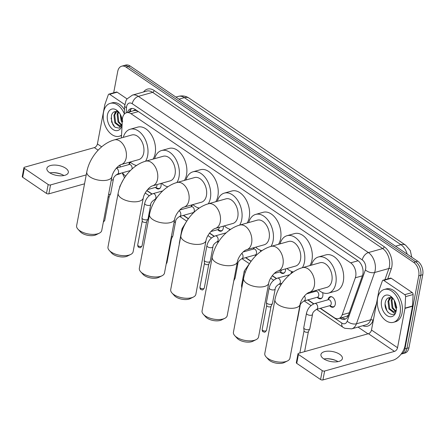 <?xml version="1.0" encoding="UTF-8"?>
<svg xmlns="http://www.w3.org/2000/svg" width="445" height="445" viewBox="0 0 445 445"><rect width="100%" height="100%" fill="white"/><g stroke="black" fill="none" stroke-linecap="round" stroke-linejoin="round"><path stroke-width="0.67" d="M128.922 164.439A5.457 3.532 74.3 0 1 128.944 164.311A5.457 3.532 74.3 0 1 130.096 162.036M161.001 183.457A5.457 3.532 74.3 0 1 161.023 186.093A5.457 3.532 74.3 0 1 158.904 188.903A5.457 3.532 74.3 0 1 155.544 187.506M191.15 206.691A5.457 3.532 74.3 0 1 191.172 206.563A5.457 3.532 74.3 0 1 191.801 204.911M223.301 226.166A5.457 3.532 74.3 0 1 223.251 228.346A5.457 3.532 74.3 0 1 221.132 231.155A5.457 3.532 74.3 0 1 217.772 229.759M255.792 255.78A5.457 3.532 74.3 0 1 255.107 255.113M253.377 248.944A5.457 3.532 74.3 0 1 253.4 248.816A5.457 3.532 74.3 0 1 253.728 247.72M285.573 268.88A5.457 3.532 74.3 0 1 285.479 270.599A5.457 3.532 74.3 0 1 283.359 273.408A5.457 3.532 74.3 0 1 280 272.012M322.636 292.626A5.457 3.532 74.3 0 1 322.814 295.947A5.457 3.532 74.3 0 1 320.695 298.762A5.457 3.532 74.3 0 1 317.335 297.366M315.605 291.197A5.457 3.532 74.3 0 1 315.627 291.069A5.457 3.532 74.3 0 1 315.761 290.507M328.048 299.646A5.457 3.532 74.3 0 1 328.071 299.518A5.457 3.532 74.3 0 1 330.19 296.704A5.457 3.532 74.3 0 1 334.061 298.779A5.457 3.532 74.3 0 1 335.263 304.402A5.457 3.532 74.3 0 1 333.144 307.211A5.457 3.532 74.3 0 1 329.784 305.815M320.439 308.302L334.184 317.635A10.229 6.619 -105.7 0 0 338.634 318.581A10.229 6.619 -105.7 0 0 342.211 314.782L355.321 277.802A10.229 6.619 -105.7 0 0 355.716 276.328A10.229 6.619 -105.7 0 0 350.66 262.845L130.964 113.67A10.229 6.619 -105.7 0 0 126.514 112.724A10.229 6.619 -105.7 0 0 122.353 119.616L121.418 137.905M126.514 112.724L134.023 110.616A10.229 6.619 74.3 0 1 135.942 110.51L135.825 110.427A3.41 2.208 -105.7 0 0 133.456 110.772M338.634 318.581L346.232 316.445L348.396 315.294M137.555 111.016L135.942 110.51M122.458 172.771A10.229 6.619 -105.7 0 0 125.34 175.825L125.701 176.075M146.883 190.454L152.073 193.976M183.54 215.347L188.424 218.662M209.606 233.047L214.301 236.228M245.768 257.599L251.147 261.254M272.329 275.633L276.529 278.487M307.996 299.852L313.864 303.835M120.083 165.034A10.229 6.619 -105.7 0 0 120.272 167.008M290.819 273.797A5.457 3.532 74.3 0 1 292.181 271.667M260.364 250.218A5.457 3.532 74.3 0 1 260.648 251.597M228.98 230.527A5.457 3.532 74.3 0 1 230.182 229.275M198.081 207.776A5.457 3.532 74.3 0 1 198.325 208.722M135.786 165.317A5.457 3.532 74.3 0 1 135.959 165.879M113.686 92.799L117.714 71.467A10.229 6.619 74.3 0 1 121.685 66.194L123.688 65.632A10.229 6.619 74.3 0 1 128.138 66.578L415.691 261.827A10.229 6.619 74.3 0 1 420.748 275.305L406.953 348.324A10.229 6.619 74.3 0 1 402.981 353.597A10.229 6.619 74.3 0 0 406.953 348.324L420.748 275.305A10.229 6.619 74.3 0 0 415.691 261.827L128.138 66.578A10.229 6.619 74.3 0 0 123.688 65.632L125.69 65.07A10.229 6.619 74.3 0 1 130.146 66.016L417.694 261.265A10.229 6.619 74.3 0 1 422.75 274.743L408.955 347.762A10.229 6.619 74.3 0 1 404.983 353.035L401.106 354.125M340.063 318.181L340.303 318.342A10.229 6.619 -105.7 0 0 344.753 319.288A10.229 6.619 -105.7 0 0 348.329 315.488L362.491 275.538A10.229 6.619 -105.7 0 0 362.886 274.064A10.229 6.619 -105.7 0 0 357.83 260.581L135.43 109.57A10.229 6.619 -105.7 0 0 130.98 108.625A10.229 6.619 -105.7 0 0 127.381 112.479M121.685 66.194A10.229 6.619 74.3 0 1 126.135 67.139L413.689 262.389A10.229 6.619 74.3 0 1 418.745 275.867L404.944 348.886A10.229 6.619 74.3 0 1 401.106 354.12M367.971 333.828L358.025 327.069M129.384 111.918A10.229 6.619 74.3 0 1 132.015 108.469M345.721 318.881A10.229 6.619 74.3 0 1 342.305 317.78L342.066 317.619M377.616 298.272A17.055 11.03 74.3 0 1 384.235 289.484A17.055 11.03 74.3 0 1 396.334 295.964A17.055 11.03 74.3 0 1 400.083 313.525A17.055 11.03 74.3 0 1 393.463 322.314A17.055 11.03 74.3 0 1 381.365 315.839A17.055 11.03 74.3 0 1 377.616 298.272M384.235 289.484L386.238 288.922A17.055 11.03 74.3 0 1 398.336 295.397A17.055 11.03 74.3 0 1 402.085 312.963A17.055 11.03 74.3 0 1 395.466 321.752L393.463 322.314M396.172 310.871A11.119 7.192 74.3 0 1 387.022 315.577A11.119 7.192 74.3 0 1 381.526 300.926A11.119 7.192 74.3 0 1 393.13 298.578A11.119 7.192 74.3 0 1 396.317 309.92A11.119 7.192 74.3 0 1 396.172 310.871M393.753 299.457A7.71 4.984 74.3 0 0 391.389 297.861C388.524 297.049 386.555 298.3 385.47 301.61C382.633 311.556 394.943 319.938 396.284 309.92L396.356 309.492M390.805 297.683L388.785 301.043L389.698 308.724L394.42 312.307M390.426 297.61L387.995 301.265L388.902 308.947L393.452 312.546L394.031 312.451L396.295 309.865M392.607 298.478L391.967 300.147L392.879 307.829L395.772 311.044M392.123 298.183L391.172 300.375L392.084 308.057L395.466 311.478M394.676 301.081L395.166 304.469A7.71 4.984 74.3 0 1 394.637 300.998M395.166 304.469L396.373 307.506M394.203 300.191L395.266 307.161L396.389 308.891M396.256 306.299A11.119 7.192 74.3 0 1 394.965 301.699M396.779 307.584L394.815 301.365M393.319 298.829L390.554 296.492L393.419 298.973M391.978 298.111L391.55 300.264M389.342 297.599L388.368 301.159M385.125 304.152L386.805 310.471L388.09 312.44M323.654 358.787A10.914 5.067 10.7 0 0 335.074 361.913A10.914 5.067 10.7 0 0 342.394 358.564A10.914 5.067 10.7 0 0 339.68 354.287A10.914 5.067 10.7 0 0 328.265 351.161A10.914 5.067 10.7 0 0 320.945 354.509A10.914 5.067 10.7 0 0 323.654 358.787M383.718 280.394A1.708 1.101 -105.7 0 0 382.973 280.239L390.488 278.125A1.708 1.101 74.3 0 1 391.227 278.286L383.718 280.394L404.722 294.657L412.231 292.549A1.708 1.101 74.3 0 1 413.11 294.523L412.526 305.999A1.708 1.101 74.3 0 1 412.493 306.266L405.056 345.615A13.645 8.255 -55.8 0 1 392.796 360.3L322.931 379.93A1.708 0.79 -169.3 0 1 320.556 379.524L322.241 370.618A1.708 0.79 10.7 0 0 324.616 371.03L394.481 351.394A3.41 2.064 124.2 0 0 397.546 347.723L404.978 308.379A1.708 1.101 -105.7 0 0 405.011 308.107L405.595 296.637A1.708 1.101 -105.7 0 0 404.722 294.657M391.227 278.286L412.231 292.549M336.092 360.617A13.645 6.336 10.7 0 0 326.057 358.72M382.973 280.239A1.708 1.101 -105.7 0 0 382.377 280.873L378.984 290.435A1.708 1.101 -105.7 0 0 378.923 290.685L371.486 330.029A3.41 2.064 124.2 0 1 368.421 333.7L298.556 353.336A1.708 0.79 10.7 0 0 298.005 353.781A1.708 0.79 10.7 0 0 298.428 354.448L296.743 363.354L320.556 379.524M296.743 363.354A1.708 0.79 -169.3 0 1 296.32 362.686L298.005 353.781M298.428 354.448L322.241 370.618M323.943 358.982A10.914 5.067 -169.3 0 1 326.608 358.703A10.914 5.067 -169.3 0 1 335.591 360.4A10.914 5.067 -169.3 0 1 337.972 361.629M121.557 135.202A17.055 11.03 74.3 0 1 119.394 136.22A17.055 11.03 74.3 0 1 107.295 129.74A17.055 11.03 74.3 0 1 103.546 112.173A17.055 11.03 74.3 0 1 110.165 103.385A17.055 11.03 74.3 0 1 124.288 113.659M110.165 103.385L112.168 102.823A17.055 11.03 74.3 0 1 124.489 109.654M122.08 124.878A11.119 7.192 74.3 0 1 112.913 129.451A11.119 7.192 74.3 0 1 107.456 114.832A11.119 7.192 74.3 0 1 119.06 112.479A11.119 7.192 74.3 0 1 122.28 121.051M119.683 113.364A7.71 4.984 74.3 0 0 117.319 111.767C114.454 110.955 112.479 112.201 111.4 115.511L111.634 122.047L114.938 127.214L119.216 128.166L122.041 124.55M116.735 111.589L114.715 114.944L115.628 122.625L120.35 126.208M116.356 111.517L113.92 115.172L114.832 122.853L119.382 126.447L119.961 126.352L122.125 124.06M118.537 112.379L117.897 114.053L118.809 121.735L121.702 124.945M118.053 112.084L117.102 114.276L118.014 121.958L121.396 125.379M120.606 114.988L121.09 118.376A7.71 4.984 74.3 0 1 120.567 114.899M121.09 118.376L122.264 121.346M120.133 114.092L121.196 121.062L122.197 122.642M122.186 120.206A11.119 7.192 74.3 0 1 120.895 115.6M122.709 121.485L120.745 115.266M119.243 112.73L116.484 110.399L119.349 112.88M121.535 135.614A17.055 11.03 74.3 0 1 121.396 135.658L119.394 136.22M117.908 112.012L117.48 114.17M115.272 111.506L114.298 115.066M111.055 118.059L112.735 124.372L114.02 126.347M287.481 360.94L284.221 362.553A9.378 4.355 -169.3 0 1 269.909 360.762A9.378 4.355 -169.3 0 1 268.524 359.588L266.077 356.896A12.788 5.941 10.7 0 0 267.968 358.498A12.788 5.941 10.7 0 0 287.481 360.94A12.788 5.941 10.7 0 0 289.923 358.231L300.097 304.391A12.788 5.941 -169.3 0 1 291.52 308.313A12.788 5.941 -169.3 0 1 278.142 304.653A12.788 5.941 -169.3 0 1 274.966 299.641L264.792 353.486A12.788 5.941 10.7 0 0 266.077 356.896M300.097 304.391C300.659 300.253 305.543 293.4 309.381 292.298L326.908 287.37A12.788 8.271 -105.7 0 0 331.875 280.778A12.788 8.271 -105.7 0 0 329.061 267.606A12.788 8.271 -105.7 0 0 319.988 262.745L302.461 267.673C289.233 271.317 277.602 285.456 274.966 299.641M311.444 265.148A18.757 12.132 74.3 0 1 318.375 256.999A18.757 12.132 74.3 0 1 331.681 264.13A18.757 12.132 74.3 0 1 335.808 283.448A18.757 12.132 74.3 0 1 328.527 293.116A18.757 12.132 74.3 0 1 318.364 289.773M318.375 256.999L325.89 254.89A18.757 12.132 74.3 0 1 339.196 262.016A18.757 12.132 74.3 0 1 343.318 281.34A18.757 12.132 74.3 0 1 336.036 291.008L328.527 293.116M256.12 339.646L252.86 341.259A9.378 4.355 -169.3 0 1 238.548 339.468A9.378 4.355 -169.3 0 1 237.163 338.295L234.715 335.602A12.788 5.941 10.7 0 0 236.607 337.204A12.788 5.941 10.7 0 0 256.12 339.646A12.788 5.941 10.7 0 0 258.562 336.937L268.736 283.098A12.788 5.941 -169.3 0 1 260.164 287.019A12.788 5.941 -169.3 0 1 246.78 283.359A12.788 5.941 -169.3 0 1 243.604 278.348L233.43 332.187A12.788 5.941 10.7 0 0 234.715 335.602M268.736 283.098C269.303 278.959 274.181 272.106 278.019 271.005L295.547 266.077A12.788 8.271 -105.7 0 0 300.514 259.485A12.788 8.271 -105.7 0 0 297.699 246.313A12.788 8.271 -105.7 0 0 288.633 241.451L271.1 246.38C257.872 250.023 246.241 264.163 243.604 278.348M280.083 243.854A18.757 12.132 74.3 0 1 287.014 235.705A18.757 12.132 74.3 0 1 300.319 242.837A18.757 12.132 74.3 0 1 304.447 262.155A18.757 12.132 74.3 0 1 302.366 267.701M287.014 235.705L294.529 233.597A18.757 12.132 74.3 0 1 307.834 240.723A18.757 12.132 74.3 0 1 311.956 260.041A18.757 12.132 74.3 0 1 309.876 265.587M293.338 271.962A18.757 12.132 74.3 0 1 287.003 268.48M224.758 318.353L221.499 319.966A9.378 4.355 -169.3 0 1 207.186 318.175A9.378 4.355 -169.3 0 1 205.801 316.996L203.354 314.309A12.788 5.941 10.7 0 0 205.245 315.911A12.788 5.941 10.7 0 0 224.758 318.353A12.788 5.941 10.7 0 0 227.206 315.644L237.38 261.799A12.788 5.941 -169.3 0 1 228.802 265.726A12.788 5.941 -169.3 0 1 215.419 262.066A12.788 5.941 -169.3 0 1 212.243 257.054L202.069 310.894A12.788 5.941 10.7 0 0 203.354 314.309M237.38 261.799C237.941 257.666 242.82 250.813 246.658 249.712L264.191 244.783A12.788 8.271 -105.7 0 0 269.153 238.192A12.788 8.271 -105.7 0 0 266.344 225.02A12.788 8.271 -105.7 0 0 257.271 220.158L239.738 225.081C226.511 228.73 214.879 242.87 212.243 257.054M248.727 222.561A18.757 12.132 74.3 0 1 255.653 214.412A18.757 12.132 74.3 0 1 268.958 221.538A18.757 12.132 74.3 0 1 273.085 240.862A18.757 12.132 74.3 0 1 271.005 246.408M255.653 214.412L263.167 212.298A18.757 12.132 74.3 0 1 276.473 219.43A18.757 12.132 74.3 0 1 280.595 238.748A18.757 12.132 74.3 0 1 278.514 244.294M261.977 250.663A18.757 12.132 74.3 0 1 255.647 247.186M193.397 297.054L190.137 298.667A9.378 4.355 -169.3 0 1 175.831 296.876A9.378 4.355 -169.3 0 1 174.44 295.703L171.993 293.01A12.788 5.941 10.7 0 0 173.884 294.612A12.788 5.941 10.7 0 0 193.397 297.054A12.788 5.941 10.7 0 0 195.845 294.351L206.018 240.506A12.788 5.941 -169.3 0 1 197.441 244.433A12.788 5.941 -169.3 0 1 184.058 240.773A12.788 5.941 -169.3 0 1 180.881 235.761L170.708 289.6A12.788 5.941 10.7 0 0 171.993 293.01M206.018 240.506C206.58 236.373 211.458 229.52 215.297 228.413L232.83 223.49A12.788 8.271 -105.7 0 0 237.791 216.899A12.788 8.271 -105.7 0 0 234.982 203.721A12.788 8.271 -105.7 0 0 225.91 198.865L208.377 203.788C195.155 207.437 183.518 221.577 180.881 235.761M217.366 201.262A18.757 12.132 74.3 0 1 224.291 193.119A18.757 12.132 74.3 0 1 237.597 200.244A18.757 12.132 74.3 0 1 241.724 219.569A18.757 12.132 74.3 0 1 239.644 225.109M224.291 193.119L231.806 191.005A18.757 12.132 74.3 0 1 245.112 198.136A18.757 12.132 74.3 0 1 249.233 217.455A18.757 12.132 74.3 0 1 247.153 223.001M230.616 229.37A18.757 12.132 74.3 0 1 224.286 225.888M162.041 275.761L158.776 277.374A9.378 4.355 -169.3 0 1 144.469 275.583A9.378 4.355 -169.3 0 1 143.079 274.409L140.637 271.717A12.788 5.941 10.7 0 0 142.522 273.319A12.788 5.941 10.7 0 0 162.041 275.761A12.788 5.941 10.7 0 0 164.483 273.058L174.657 219.213A12.788 5.941 -169.3 0 1 166.08 223.134A12.788 5.941 -169.3 0 1 152.696 219.48A12.788 5.941 -169.3 0 1 149.52 214.462L139.346 268.307A12.788 5.941 10.7 0 0 140.637 271.717M174.657 219.213C175.219 215.08 180.097 208.227 183.935 207.12L201.468 202.197A12.788 8.271 -105.7 0 0 206.43 195.6A12.788 8.271 -105.7 0 0 203.621 182.428A12.788 8.271 -105.7 0 0 194.548 177.572L177.015 182.494C163.793 186.138 152.157 200.283 149.52 214.462M186.004 179.969A18.757 12.132 74.3 0 1 192.935 171.826A18.757 12.132 74.3 0 1 206.241 178.951A18.757 12.132 74.3 0 1 210.363 198.27A18.757 12.132 74.3 0 1 208.282 203.816M192.935 171.826L200.445 169.712A18.757 12.132 74.3 0 1 213.75 176.837A18.757 12.132 74.3 0 1 217.878 196.162A18.757 12.132 74.3 0 1 215.797 201.707M199.254 208.076A18.757 12.132 74.3 0 1 192.924 204.594M130.68 254.468L127.415 256.081A9.378 4.355 -169.3 0 1 113.108 254.29A9.378 4.355 -169.3 0 1 111.723 253.116L109.275 250.424A12.788 5.941 10.7 0 0 111.161 252.026A12.788 5.941 10.7 0 0 130.68 254.468A12.788 5.941 10.7 0 0 133.122 251.764L143.296 197.919A12.788 5.941 -169.3 0 1 134.718 201.841A12.788 5.941 -169.3 0 1 121.335 198.181A12.788 5.941 -169.3 0 1 118.159 193.169L107.985 247.014A12.788 5.941 10.7 0 0 109.275 250.424M143.296 197.919C143.857 193.781 148.736 186.928 152.579 185.826L170.107 180.898A12.788 8.271 -105.7 0 0 175.069 174.307A12.788 8.271 -105.7 0 0 172.26 161.135A12.788 8.271 -105.7 0 0 163.187 156.273L145.66 161.201C132.432 164.845 120.795 178.985 118.159 193.169M154.643 158.676A18.757 12.132 74.3 0 1 161.574 150.527A18.757 12.132 74.3 0 1 174.879 157.658A18.757 12.132 74.3 0 1 179.001 176.977A18.757 12.132 74.3 0 1 176.921 182.522M161.574 150.527L169.083 148.419A18.757 12.132 74.3 0 1 182.389 155.544A18.757 12.132 74.3 0 1 186.516 174.868A18.757 12.132 74.3 0 1 184.436 180.409M167.893 186.783A18.757 12.132 74.3 0 1 161.563 183.301M99.318 233.174L96.059 234.788A9.378 4.355 -169.3 0 1 81.747 232.996A9.378 4.355 -169.3 0 1 80.361 231.823L77.914 229.131A12.788 5.941 10.7 0 0 79.8 230.733A12.788 5.941 10.7 0 0 99.318 233.174A12.788 5.941 10.7 0 0 101.76 230.465L111.934 176.626A12.788 5.941 -169.3 0 1 103.357 180.548A12.788 5.941 -169.3 0 1 89.973 176.888A12.788 5.941 -169.3 0 1 86.797 171.876L76.623 225.721A12.788 5.941 10.7 0 0 77.914 229.131M111.934 176.626C112.496 172.488 117.374 165.635 121.218 164.533L138.745 159.605A12.788 8.271 -105.7 0 0 143.707 153.013A12.788 8.271 -105.7 0 0 140.898 139.841A12.788 8.271 -105.7 0 0 131.826 134.98L114.298 139.908C101.071 143.551 89.439 157.691 86.797 171.876M123.282 137.383A18.757 12.132 74.3 0 1 130.213 129.234A18.757 12.132 74.3 0 1 143.518 136.365A18.757 12.132 74.3 0 1 147.64 155.683A18.757 12.132 74.3 0 1 145.56 161.229M130.213 129.234L137.722 127.125A18.757 12.132 74.3 0 1 151.027 134.251A18.757 12.132 74.3 0 1 155.155 153.57A18.757 12.132 74.3 0 1 153.074 159.115M136.532 165.49A18.757 12.132 74.3 0 1 130.201 162.008M332.02 296.898A5.117 3.31 -105.7 0 0 330.785 296.893A5.117 3.31 -105.7 0 0 329.561 297.738L327.904 299.83M316.467 309.42L329.99 305.62A3.071 1.986 -105.7 0 0 331.186 304.035A3.071 1.986 -105.7 0 0 330.507 300.876A3.071 1.986 -105.7 0 0 328.332 299.707L314.81 303.507A3.071 1.986 -105.7 0 1 316.017 303.713A3.071 1.986 -105.7 0 1 317.663 307.834A3.071 1.986 -105.7 0 1 316.467 309.42C313.792 311.183 312.473 312.835 312.524 314.376A3.071 1.424 -169.3 0 1 310.465 315.316A3.071 1.424 -169.3 0 1 307.256 314.437A3.071 1.424 -169.3 0 1 307.133 314.354A3.071 1.424 -169.3 0 1 306.494 313.236L303.768 327.659A3.071 1.424 -169.3 0 0 303.757 327.848A3.071 1.424 -169.3 0 0 304.53 328.866A3.071 1.424 -169.3 0 0 308.808 329.606A3.071 1.424 -169.3 0 0 309.737 328.977A3.071 1.424 -169.3 0 0 309.798 328.799L312.524 314.376M308.402 331.614A2.219 1.029 -169.3 0 1 308.357 331.742A2.219 1.029 -169.3 0 1 307.684 332.193A2.219 1.029 -169.3 0 1 304.597 331.659A2.219 1.029 -169.3 0 1 304.041 330.924A2.219 1.029 -169.3 0 1 304.046 330.791M329.567 305.737L332.07 306.661A5.117 3.31 -105.7 0 0 333.55 306.744A5.117 3.31 -105.7 0 0 334.601 306.093M49.584 172.693A10.914 5.067 10.7 0 0 61.004 175.814A10.914 5.067 10.7 0 0 68.324 172.465A10.914 5.067 10.7 0 0 65.61 168.188A10.914 5.067 10.7 0 0 54.19 165.067A10.914 5.067 10.7 0 0 46.875 168.416A10.914 5.067 10.7 0 0 49.584 172.693M109.648 94.301A1.708 1.101 -105.7 0 0 108.903 94.14L116.418 92.032A1.708 1.101 74.3 0 1 117.157 92.187L109.648 94.301L124.806 104.592M117.157 92.187L127.042 98.901M121.402 173.066A13.645 8.255 -55.8 0 1 118.726 174.201L115.984 174.974M62.022 174.523A13.645 6.336 10.7 0 0 51.987 172.627M84.544 183.807L48.861 193.836A1.708 0.79 -169.3 0 1 46.486 193.425L48.171 184.519A1.708 0.79 10.7 0 0 50.546 184.931L86.224 174.902M108.903 94.14A1.708 1.101 -105.7 0 0 108.307 94.774L104.914 104.341A1.708 1.101 -105.7 0 0 104.853 104.586L97.416 143.935A3.41 2.064 124.2 0 1 94.351 147.607L24.486 167.237A1.708 0.79 10.7 0 0 23.93 167.682A1.708 0.79 10.7 0 0 24.358 168.349L22.673 177.255L46.486 193.425M22.673 177.255A1.708 0.79 -169.3 0 1 22.25 176.587L23.93 167.682M24.358 168.349L48.171 184.519M119.076 165.673L120.094 165.384M49.873 172.883A10.914 5.067 -169.3 0 1 52.532 172.604A10.914 5.067 -169.3 0 1 61.521 174.301A10.914 5.067 -169.3 0 1 63.896 175.53M299.707 306.449A3.071 1.424 -169.3 0 0 300.08 305.926C300.03 304.386 301.343 302.733 304.024 300.965L317.546 297.165A3.071 1.986 -105.7 0 0 318.737 295.586A3.071 1.986 -105.7 0 0 318.064 292.426A3.071 1.986 -105.7 0 0 315.883 291.258L306.722 293.834M300.08 305.926L297.355 320.35A3.071 1.424 -169.3 0 1 297.293 320.528A3.071 1.424 -169.3 0 1 296.982 320.873M317.124 297.288L319.621 298.206A5.117 3.31 -105.7 0 0 321.106 298.295A5.117 3.31 -105.7 0 0 322.158 297.644M292.804 271.845A5.117 3.31 -105.7 0 0 292.226 272.385L291.564 273.219M275.188 289.022L272.462 303.451A3.071 1.424 -169.3 0 1 272.401 303.629A3.071 1.424 -169.3 0 1 271.467 304.252A3.071 1.424 -169.3 0 1 267.195 303.512A3.071 1.424 -169.3 0 1 266.421 302.5A3.071 1.424 -169.3 0 1 266.433 302.311L269.158 287.887C270.349 283.048 273.119 279.805 277.474 278.158A3.071 1.986 -105.7 0 1 278.681 278.359A3.071 1.986 -105.7 0 1 280.322 282.486A3.071 1.986 -105.7 0 1 279.132 284.066C276.451 285.829 275.138 287.481 275.188 289.022A3.071 1.424 -169.3 0 1 273.13 289.968A3.071 1.424 -169.3 0 1 269.92 289.089A3.071 1.424 -169.3 0 1 269.798 289A3.071 1.424 -169.3 0 1 269.158 287.887M271.066 306.26A2.219 1.029 -169.3 0 1 271.022 306.388A2.219 1.029 -169.3 0 1 270.349 306.839A2.219 1.029 -169.3 0 1 267.261 306.305A2.219 1.029 -169.3 0 1 266.7 305.57A2.219 1.029 -169.3 0 1 266.711 305.437M274.27 273.486L280.211 271.817A3.071 1.986 -105.7 0 0 281.401 270.232A3.071 1.986 -105.7 0 0 281.429 270.043M279.783 271.934L282.286 272.857A5.117 3.31 -105.7 0 0 283.771 272.941A5.117 3.31 -105.7 0 0 284.822 272.29M242.074 286.441A3.071 1.424 -169.3 0 1 241.529 285.595A3.071 1.424 -169.3 0 1 241.54 285.406L244.266 270.983L250.535 262.122M236.874 264.469A3.071 1.424 -169.3 0 0 237.853 263.674C237.802 262.133 239.115 260.475 241.796 258.712L255.319 254.913A3.071 1.986 -105.7 0 0 256.509 253.333A3.071 1.986 -105.7 0 0 255.836 250.168A3.071 1.986 -105.7 0 0 253.661 249.005L243.165 251.953M237.853 263.674L235.127 278.097A3.071 1.424 -169.3 0 1 235.066 278.275A3.071 1.424 -169.3 0 1 234.148 278.898M212.96 246.769L210.235 261.198A3.071 1.424 -169.3 0 1 210.173 261.376A3.071 1.424 -169.3 0 1 209.239 261.999A3.071 1.424 -169.3 0 1 204.967 261.26A3.071 1.424 -169.3 0 1 204.194 260.247A3.071 1.424 -169.3 0 1 204.205 260.058L206.931 245.629C208.121 240.795 210.891 237.552 215.246 235.9A3.071 1.986 -105.7 0 1 216.454 236.106A3.071 1.986 -105.7 0 1 218.095 240.228A3.071 1.986 -105.7 0 1 216.904 241.813C214.223 243.576 212.91 245.228 212.96 246.769A3.071 1.424 -169.3 0 1 210.902 247.715A3.071 1.424 -169.3 0 1 207.693 246.836A3.071 1.424 -169.3 0 1 207.57 246.747A3.071 1.424 -169.3 0 1 206.931 245.629M208.839 264.007A2.219 1.029 -169.3 0 1 208.794 264.135A2.219 1.029 -169.3 0 1 208.121 264.586A2.219 1.029 -169.3 0 1 205.034 264.052A2.219 1.029 -169.3 0 1 204.472 263.318A2.219 1.029 -169.3 0 1 204.483 263.184M210.886 231.556L217.983 229.564A3.071 1.986 -105.7 0 0 219.174 227.979A3.071 1.986 -105.7 0 0 219.235 227.306M217.555 229.681L220.058 230.605A5.117 3.31 -105.7 0 0 221.543 230.688A5.117 3.31 -105.7 0 0 222.595 230.037M179.391 243.643A3.071 1.424 -169.3 0 1 179.302 243.343A3.071 1.424 -169.3 0 1 179.313 243.154L182.038 228.73L187.011 220.737M192.785 204.633A5.117 3.31 -105.7 0 0 192.663 204.783L191.005 206.869M174.067 222.328A3.071 1.424 -169.3 0 0 175.625 221.421C175.575 219.88 176.888 218.222 179.569 216.459L193.091 212.66A3.071 1.986 -105.7 0 0 194.281 211.08A3.071 1.986 -105.7 0 0 193.608 207.915A3.071 1.986 -105.7 0 0 191.433 206.753L179.747 210.034M175.625 221.421L172.899 235.844A3.071 1.424 -169.3 0 1 172.838 236.022A3.071 1.424 -169.3 0 1 171.904 236.645A3.071 1.424 -169.3 0 1 171.342 236.757M171.503 238.654A2.219 1.029 -169.3 0 1 171.459 238.781A2.219 1.029 -169.3 0 1 170.88 239.204M150.733 204.516L148.007 218.946A3.071 1.424 -169.3 0 1 147.946 219.124A3.071 1.424 -169.3 0 1 147.011 219.747A3.071 1.424 -169.3 0 1 142.739 219.007A3.071 1.424 -169.3 0 1 141.966 217.994A3.071 1.424 -169.3 0 1 141.977 217.805L144.703 203.376C145.893 198.542 148.663 195.299 153.019 193.647A3.071 1.986 -105.7 0 1 154.226 193.853A3.071 1.986 -105.7 0 1 155.872 197.975A3.071 1.986 -105.7 0 1 154.676 199.56C151.995 201.324 150.683 202.976 150.733 204.516A3.071 1.424 -169.3 0 1 148.674 205.462A3.071 1.424 -169.3 0 1 145.465 204.583A3.071 1.424 -169.3 0 1 145.343 204.494A3.071 1.424 -169.3 0 1 144.703 203.376M146.611 221.755A2.219 1.029 -169.3 0 1 146.566 221.883A2.219 1.029 -169.3 0 1 145.893 222.333A2.219 1.029 -169.3 0 1 142.806 221.799A2.219 1.029 -169.3 0 1 142.244 221.065A2.219 1.029 -169.3 0 1 142.255 220.931M147.584 189.603L155.756 187.312A3.071 1.986 -105.7 0 0 156.946 185.726A3.071 1.986 -105.7 0 0 156.985 184.586M155.327 187.428L157.83 188.352A5.117 3.31 -105.7 0 0 159.316 188.435A5.117 3.31 -105.7 0 0 160.367 187.784M130.58 162.353A5.117 3.31 -105.7 0 0 130.435 162.525L128.777 164.617M132.015 169.017A3.071 1.986 -105.7 0 0 132.054 168.827A3.071 1.986 -105.7 0 0 131.381 165.662A3.071 1.986 -105.7 0 0 129.206 164.5L116.418 168.088M111.278 180.108A3.071 1.424 -169.3 0 0 113.397 179.168L110.672 193.592A3.071 1.424 -169.3 0 1 110.61 193.77A3.071 1.424 -169.3 0 1 109.676 194.393A3.071 1.424 -169.3 0 1 108.552 194.532M109.275 196.401A2.219 1.029 -169.3 0 1 109.231 196.529A2.219 1.029 -169.3 0 1 108.558 196.979A2.219 1.029 -169.3 0 1 108.068 197.068M362.391 275.817L355.321 277.802M130.274 110.115A10.229 3.605 2.9 0 0 131.197 111.406M342.75 318.058A10.229 6.191 -55.8 0 1 342.739 317.43M347.233 316.056A10.229 5.752 19.5 0 0 347.901 316.484M135.825 110.427A10.229 6.191 -55.8 0 1 135.936 109.915M358.08 260.764L350.66 262.845M349.281 312.796L342.211 314.782M138.389 111.584L130.964 113.67M407.169 254.117A13.645 8.822 -105.7 0 0 400.934 244.683L184.369 97.639A13.645 8.822 -105.7 0 0 178.439 96.376C182.294 95.402 185.854 95.992 189.114 98.15A11.937 7.22 124.2 0 0 184.369 97.639L178.957 99.157M395.522 246.207L400.934 244.683A11.937 7.22 -55.8 0 1 405.673 245.201L410.29 250.541L411.781 257.249M130.146 66.016L126.135 67.139M417.694 261.265L413.689 262.389M422.75 274.743L418.745 275.867M408.955 347.762L404.944 348.886M320.194 308.374L341.843 323.07A6.82 4.411 -105.7 0 0 347.195 321.168L365.373 269.881A6.82 4.411 -105.7 0 0 365.64 268.897A6.82 4.411 -105.7 0 0 362.269 259.913L132.226 103.713A6.82 4.411 -105.7 0 0 126.614 106.6A6.82 4.411 -105.7 0 0 126.486 107.673L126.224 112.819M132.226 103.713A6.82 4.127 124.2 0 1 138.356 96.37L368.399 252.571A13.645 8.822 74.3 0 1 375.141 270.543A13.645 8.822 74.3 0 1 374.612 272.512L388.886 268.502A13.645 8.822 -105.7 0 0 389.414 266.533A13.645 8.822 -105.7 0 0 382.672 248.56L152.629 92.36A13.645 8.822 -105.7 0 0 146.694 91.097L132.421 95.108A13.645 8.822 74.3 0 1 138.356 96.37L152.629 92.36A1.708 1.029 -55.8 0 0 154.165 90.524L384.202 246.725A1.708 1.029 -55.8 0 1 382.672 248.56L368.399 252.571A6.82 4.127 124.2 0 0 362.269 259.913M132.421 95.108L126.981 98.979L126.002 100.62L124.683 105.921A6.82 2.403 2.9 0 0 126.486 107.673M384.202 246.725A15.347 9.929 74.3 0 1 391.789 266.944A15.347 9.929 74.3 0 1 391.194 269.158L387.745 278.898M373.622 318.726L373.016 320.445A15.347 9.929 74.3 0 1 362.809 325.729M143.568 91.976A15.347 9.929 74.3 0 1 154.165 90.524M365.373 269.881A6.82 3.838 19.5 0 0 374.612 272.512L356.428 323.799L370.702 319.788L376.526 303.373M347.195 321.168A6.82 3.838 19.5 0 0 356.428 323.799A13.645 8.822 74.3 0 1 351.661 328.861L365.935 324.85A13.645 8.822 -105.7 0 0 370.702 319.788A1.708 0.957 -160.5 0 1 373.016 320.445M384.919 279.694L388.886 268.502A1.708 0.957 -160.5 0 1 391.194 269.158M146.767 190.61L151.856 194.07M183.29 215.413L188.313 218.823M209.489 233.202L214.084 236.323M245.518 257.666L251.03 261.41M272.207 275.789L276.312 278.576M307.745 299.919L313.647 303.929M341.843 323.07A6.82 4.127 124.2 0 0 343.017 327.309L344.797 328.299L351.661 328.861M342.305 317.78L340.303 318.342M368.421 333.7L394.481 351.394M371.486 330.029L397.546 347.723M412.493 306.266L404.978 308.379M324.616 371.03L322.931 379.93M405.011 308.107L412.526 305.999M413.11 294.523L405.595 296.637M309.381 292.298A12.788 8.271 -105.7 0 0 314.348 285.707A12.788 8.271 -105.7 0 0 308.023 268.852A12.788 8.271 -105.7 0 0 302.461 267.673M278.019 271.005A12.788 8.271 -105.7 0 0 282.987 264.413A12.788 8.271 -105.7 0 0 276.662 247.559A12.788 8.271 -105.7 0 0 271.1 246.38M246.658 249.712A12.788 8.271 -105.7 0 0 251.625 243.115A12.788 8.271 -105.7 0 0 245.301 226.266A12.788 8.271 -105.7 0 0 239.738 225.081M215.297 228.413A12.788 8.271 -105.7 0 0 220.264 221.821A12.788 8.271 -105.7 0 0 213.939 204.973A12.788 8.271 -105.7 0 0 208.377 203.788M183.935 207.12A12.788 8.271 -105.7 0 0 188.903 200.528A12.788 8.271 -105.7 0 0 182.584 183.679A12.788 8.271 -105.7 0 0 177.015 182.494M152.579 185.826A12.788 8.271 -105.7 0 0 157.541 179.235A12.788 8.271 -105.7 0 0 151.222 162.381A12.788 8.271 -105.7 0 0 145.66 161.201M121.218 164.533A12.788 8.271 -105.7 0 0 126.18 157.942A12.788 8.271 -105.7 0 0 119.861 141.087A12.788 8.271 -105.7 0 0 114.298 139.908M94.351 147.607L98.145 150.182M97.416 143.935L101.677 146.828M50.546 184.931L48.861 193.836M304.024 300.965A3.071 1.986 -105.7 0 0 305.214 299.385A3.071 1.986 -105.7 0 0 304.419 296.047M262.161 329.506C262.255 330.874 262.567 331.62 263.095 331.753C264.664 332.009 264.452 333.266 266.516 330.329A2.219 1.029 -169.3 0 1 265.031 331.013A2.219 1.029 -169.3 0 1 262.711 330.379A2.219 1.029 -169.3 0 1 262.161 329.506L266.694 305.504M263.095 331.753A2.219 1.341 -55.8 0 1 262.711 330.379M245.262 272.329A3.071 1.424 -169.3 0 1 245.028 272.184A3.071 1.424 -169.3 0 1 244.906 272.101A3.071 1.424 -169.3 0 1 244.266 270.983M241.796 258.712A3.071 1.986 -105.7 0 0 242.987 257.132A3.071 1.986 -105.7 0 0 241.791 253.344M199.933 287.253C200.028 288.621 200.339 289.367 200.867 289.5C202.436 289.756 202.225 291.013 204.288 288.076A2.219 1.029 -169.3 0 1 202.803 288.761A2.219 1.029 -169.3 0 1 200.484 288.126A2.219 1.029 -169.3 0 1 199.933 287.253L204.466 263.251M200.867 289.5A2.219 1.341 -55.8 0 1 200.484 288.126M182.539 229.737A3.071 1.424 -169.3 0 1 182.038 228.73M166.191 264.024L166.953 262.728A2.219 1.029 -169.3 0 1 166.33 263.279M179.569 216.459A3.071 1.986 -105.7 0 0 180.759 214.879A3.071 1.986 -105.7 0 0 179.118 210.752A3.071 1.986 -105.7 0 0 179.09 210.735M137.705 245C137.8 246.369 138.111 247.114 138.64 247.248C140.208 247.503 139.997 248.761 142.061 245.824A2.219 1.029 -169.3 0 1 140.576 246.508A2.219 1.029 -169.3 0 1 138.256 245.874A2.219 1.029 -169.3 0 1 137.705 245L142.239 220.998M138.64 247.248A2.219 1.341 -55.8 0 1 138.256 245.874M119.889 186.961A3.071 1.424 -169.3 0 1 119.811 186.477L119.527 187.979M103.335 222.133L104.725 220.475A2.219 1.029 -169.3 0 1 103.524 221.137M113.397 179.168C113.347 177.622 114.66 175.97 117.341 174.206A3.071 1.986 -105.7 0 0 118.531 172.627A3.071 1.986 -105.7 0 0 116.89 168.499A3.071 1.986 -105.7 0 0 116.262 168.266M130.229 110.188L130.151 111.701M189.114 98.15L405.673 245.201M178.439 96.376L175.909 97.088M122.186 172.849L124.517 177.8M145.198 192.985L149.242 195.733M154.821 199.521L155.366 199.888M179.713 216.42L186.583 221.082M207.921 235.572L211.47 237.986M217.049 241.774L218.089 242.481M241.941 258.673L248.811 263.334M270.643 278.164L273.697 280.239M279.276 284.027L280.812 285.067M304.169 300.926L311.033 305.593M316.612 309.375L343.017 327.309M124.683 105.921L124.261 114.187M330.785 296.893L331.464 296.704M308.357 331.742L309.737 328.977M299.852 352.968L304.03 330.852M333.55 306.744L334.234 306.549M306.494 313.236C307.684 308.402 310.454 305.159 314.81 303.507M304.041 330.924L303.757 327.848M304.619 351.628L308.391 331.675M315.461 291.375L316.261 290.363M296.898 321.312L297.293 320.528M321.106 298.295L321.785 298.1M289.695 274.721L277.474 278.158M271.022 306.388L272.401 303.629M282.002 283.259L279.132 284.066M266.7 305.57L266.421 302.5M266.516 330.329L271.05 306.327M283.771 272.941L284.45 272.752M241.757 288.104L241.529 285.595M253.233 249.122L254.518 247.498M233.775 280.851L235.066 278.275M254.896 255.035L256.098 255.475M226.171 232.83L215.246 235.9M208.794 264.135L210.173 261.376M218.879 241.257L216.904 241.813M204.472 263.318L204.194 260.247M204.288 288.076L208.827 264.074M221.543 230.688L222.222 230.499M179.352 243.86L179.302 243.343M171.459 238.781L172.838 236.022M192.668 212.782L193.263 212.999M166.953 262.728L171.486 238.72M162.709 190.927L153.019 193.647M146.566 221.883L147.946 219.124M155.772 199.254L154.676 199.56M142.244 221.065L141.966 217.994M142.061 245.824L146.6 221.821M159.316 188.435L159.994 188.246M119.811 186.477L123.187 179.947M109.231 196.529L110.61 193.77M130.418 170.535L117.341 174.206M104.725 220.475L109.259 196.468"/></g></svg>
